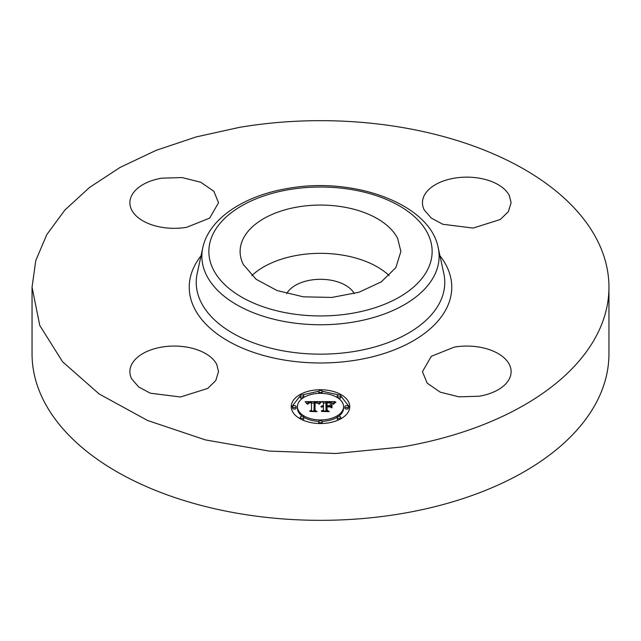 <?xml version="1.0" encoding="UTF-8"?>
<svg xmlns="http://www.w3.org/2000/svg" width="641" height="641" viewBox="0 0 641 641"><rect width="100%" height="100%" fill="white"/><g stroke="black" fill="none" stroke-linecap="round" stroke-linejoin="round"><path stroke-width="0.96" d="M251.833 275.614A80.389 46.408 180 0 1 389.167 275.614M286.727 293.602A35.407 20.44 180 0 1 310.532 280.133A35.407 20.44 180 0 1 354.273 293.602M397.636 238.42L400.889 251.488L395.817 267.706L381.251 281.88L359.024 292.224L331.934 297.424L303.401 296.831L277.032 290.525L256.136 279.292L243.364 264.549A80.389 46.408 180 0 1 240.111 251.488A80.389 46.408 180 0 1 309.066 205.545A80.389 46.408 180 0 1 397.636 238.42M608.95 287.2L608.95 353.8A288.45 166.532 180 0 1 401.707 513.601A288.45 166.532 180 0 1 32.05 353.8L32.05 287.2L35.768 260.558L46.817 234.598L64.917 210L89.604 187.388L120.236 167.341L156.027 150.387L196.058 136.958L239.293 127.399A288.45 166.532 180 0 1 608.95 287.2A288.45 166.532 180 0 1 401.707 447.001L335.892 453.499L269.244 451.08L205.344 439.886L147.614 420.504L99.155 393.983L62.554 361.732L39.782 325.492L32.05 287.2M131.677 378.863A44.333 25.592 180 0 1 129.883 371.66A44.333 25.592 180 0 1 167.91 346.324A44.333 25.592 180 0 1 216.754 364.449L218.541 371.66L215.753 380.602L207.716 388.422L180.522 396.987L150.242 393.189L138.72 386.988L131.677 378.863M186.691 227.299A44.333 25.592 180 0 1 129.883 202.74A44.333 25.592 180 0 1 161.732 178.182L182.092 177.557L200.785 182.252L213.854 191.282L218.541 202.74L209.703 218.084L186.691 227.299M424.246 209.944A44.333 25.592 180 0 1 422.451 202.74A44.333 25.592 180 0 1 460.478 177.405A44.333 25.592 180 0 1 509.323 195.537L511.117 202.74L508.321 211.69L500.284 219.502L473.09 228.076L442.811 224.27L431.289 218.076L424.246 209.944M454.309 347.101A44.333 25.592 180 0 1 511.117 371.66A44.333 25.592 180 0 1 479.268 396.218L458.908 396.843L440.215 392.148L427.146 383.11L422.459 371.66L431.297 356.316L454.309 347.101M291.238 406.642A29.262 16.89 180 0 1 320.5 389.744A29.262 16.89 180 0 1 349.762 406.642A29.262 16.89 180 0 1 320.5 423.533A29.262 16.89 180 0 1 291.238 406.642M349.73 407.364L340.764 395.906M338.873 394.944L322.191 391.226M318.809 391.226L302.127 394.944M300.236 395.906L291.27 407.364M297.448 406.642A23.052 13.309 180 0 1 320.5 393.334A23.052 13.309 180 0 1 343.552 406.642A23.052 13.309 180 0 1 320.5 419.951A23.052 13.309 180 0 1 297.448 406.642L297.448 408.085A23.052 13.309 0 0 0 302.384 416.321M303.778 417.251A23.052 13.309 0 0 0 318.849 421.361M322.151 421.361A23.052 13.309 0 0 0 337.222 417.251M338.616 416.321A23.052 13.309 0 0 0 343.552 408.085L343.552 406.642M318.729 391.539A1.771 1.026 180 0 1 320.5 390.513A1.771 1.026 180 0 1 322.271 391.539A1.771 1.026 180 0 1 320.5 392.564A1.771 1.026 180 0 1 318.729 391.539L318.729 392.989A1.771 1.026 0 0 0 318.849 393.366M322.151 393.366A1.771 1.026 0 0 0 322.271 392.989L322.271 391.539M344.882 408.085A1.771 1.026 0 0 0 346.653 409.11A1.771 1.026 0 0 0 348.432 408.085L348.432 406.642A1.771 1.026 180 0 1 346.653 407.668A1.771 1.026 180 0 1 344.882 406.642L344.882 408.085M337.222 395.962A1.771 1.026 180 0 1 338.993 394.936A1.771 1.026 180 0 1 340.772 395.962A1.771 1.026 180 0 1 338.993 396.987A1.771 1.026 180 0 1 337.222 395.962L337.222 397.412A1.771 1.026 0 0 0 337.222 397.484M338.616 398.414A1.771 1.026 0 0 0 340.772 397.412L340.772 395.962M318.729 421.738A1.771 1.026 180 0 1 320.5 420.72A1.771 1.026 180 0 1 322.271 421.738A1.771 1.026 180 0 1 320.5 422.764A1.771 1.026 180 0 1 318.729 421.738L318.729 423.188A1.771 1.026 0 0 0 318.809 423.501M322.191 423.501A1.771 1.026 0 0 0 322.271 423.188L322.271 421.738M337.222 417.315A1.771 1.026 180 0 1 338.993 416.297A1.771 1.026 180 0 1 340.772 417.315A1.771 1.026 180 0 1 338.993 418.341A1.771 1.026 180 0 1 337.222 417.315L337.222 418.765A1.771 1.026 0 0 0 338.873 419.791M340.764 418.821A1.771 1.026 0 0 0 340.772 418.765L340.772 417.315M292.568 406.642L292.568 408.085A1.771 1.026 0 0 0 294.347 409.11A1.771 1.026 0 0 0 296.118 408.085L296.118 406.642A1.771 1.026 180 0 1 294.347 407.668A1.771 1.026 180 0 1 292.568 406.642A1.771 1.026 180 0 1 294.347 405.617A1.771 1.026 180 0 1 296.118 406.642M300.228 395.962A1.771 1.026 180 0 1 302.007 394.936A1.771 1.026 180 0 1 303.778 395.962A1.771 1.026 180 0 1 302.007 396.987A1.771 1.026 180 0 1 300.228 395.962L300.228 397.412A1.771 1.026 0 0 0 302.384 398.414M303.778 397.484A1.771 1.026 0 0 0 303.778 397.412L303.778 395.962M300.228 417.315A1.771 1.026 180 0 1 302.007 416.297A1.771 1.026 180 0 1 303.778 417.315A1.771 1.026 180 0 1 302.007 418.341A1.771 1.026 180 0 1 300.228 417.315L300.228 418.765A1.771 1.026 0 0 0 300.236 418.821M302.127 419.791A1.771 1.026 0 0 0 303.778 418.765L303.778 417.315M344.882 406.642A1.771 1.026 180 0 1 346.653 405.617A1.771 1.026 180 0 1 348.432 406.642M320.508 401.587L318.657 403.822L317.263 402.484L314.17 402.252L314.01 410.256L315.524 411.057L309.675 411.057L311.47 410.192L311.47 402.852L309.09 402.989L307.728 404.022L308.601 402.925L311.47 402.292L308.177 402.5L307.047 403.95L305.188 401.659L320.508 401.587M321.317 402.051L319.13 404.142L321.317 402.051M317.904 403.205L315.051 402.852L315.035 410.272L317.071 411.666L310.244 411.466L316.366 411.466L314.651 410.336L314.651 402.644L317.904 403.205M321.686 401.587L334.955 401.587L332.863 403.798L330.82 402.396L325.973 402.195L325.973 405.657L326.75 405.657L326.75 402.604L330.195 402.644L332.07 403.357L327.07 402.804L327.07 405.657L329.001 405.657L331.044 404.407L331.044 407.5L328.897 406.274L325.973 406.274L325.973 409.992L327.607 410.953L321.325 410.953L323.409 409.992L323.409 406.819L321.445 407.091L323.409 406.274L320.877 406.706L323.409 405.657L323.409 402.54L321.686 401.587M335.932 402.035L333.36 404.191L335.932 402.035M331.982 404.663L331.982 407.852L331.982 404.663M329.69 406.891L327.07 406.891L327.07 410.056L329.322 411.666L321.598 411.466L328.601 411.466L326.75 410.144L326.75 406.698L329.69 406.891M314.01 410.256L314.01 411.057M311.47 410.192L311.47 411.057L311.47 410.192M307.824 403.718L307.824 404.191M307.888 403.582L307.888 404.191M307.96 403.461L307.96 404.191M308.041 403.341L308.041 404.11M308.137 403.237L308.137 403.774M308.241 403.149L308.241 403.566M311.47 402.292L311.47 402.852M319.154 403.045L318.056 403.045M314.154 403.069L311.47 403.077M307.327 403.101L306.366 403.101M319.354 403.782L319.354 404.183M319.538 403.501L319.538 404.086M319.731 403.245L319.731 403.806M319.915 403.005L319.915 403.55M320.099 402.78L320.099 403.301M320.276 402.572L320.276 403.077M320.46 402.388L320.46 402.86M320.636 402.228L320.636 402.66M320.82 402.075L320.82 402.476M315.043 404.086L314.651 410.336M325.973 405.657L325.973 406.274M326.75 405.657L326.75 406.274M327.07 405.657L327.07 406.274M329.001 405.657L329.001 406.33M331.044 407.5L331.044 405.857L329.65 406.706M325.973 409.992L325.973 410.953M323.409 409.992L323.409 410.953M321.349 406.202L321.349 406.61M321.558 406.074L321.558 406.522M321.798 405.961L321.798 406.434M322.07 405.865L322.07 406.362M322.359 405.785L322.359 406.306M322.687 405.721L322.687 406.274M323.032 405.681L323.032 406.258M323.409 405.657L323.409 406.274M333.408 403.037L332.094 403.037M325.973 403.037L323.409 403.037M333.608 403.734L333.608 404.287M333.777 403.501L333.777 404.03M333.969 403.269L333.969 403.75M334.185 403.045L334.185 403.485M334.434 402.812L334.434 403.221M331.982 407.852L331.645 406.001L331.645 407.74M327.07 408.141L326.75 410.144M289.067 189.632A111.646 64.461 180 0 1 427.627 233.34A111.646 64.461 180 0 1 351.933 313.337A111.646 64.461 180 0 1 213.373 269.629A111.646 64.461 180 0 1 289.067 189.632M353.896 321.99A118.633 68.491 180 0 1 202.796 247.73L197.196 273.467A124.274 71.752 180 0 0 355.491 351.26A124.274 71.752 180 0 0 443.804 273.467L438.204 247.73A118.633 68.491 180 0 1 353.896 321.99M439.958 255.791A131.261 75.782 180 0 1 357.454 359.913A131.261 75.782 180 0 1 221.337 336.854A131.261 75.782 180 0 1 201.042 255.791M438.204 247.73C430.031 203.862 353.752 176.331 287.881 188.43C244.037 195.649 208.894 218.653 202.796 247.73"/></g></svg>
